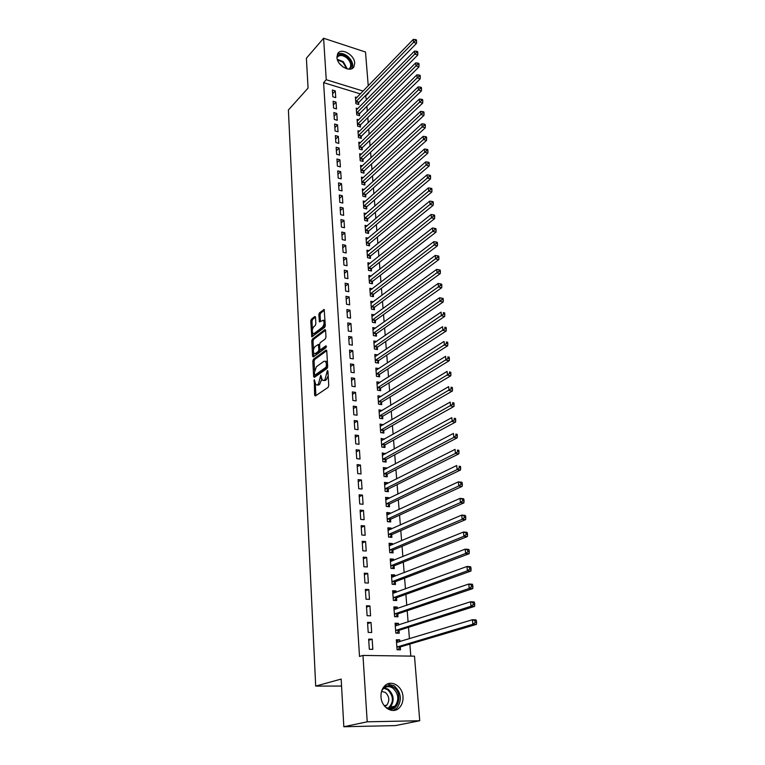 <?xml version="1.0" encoding="UTF-8"?>
<svg xmlns="http://www.w3.org/2000/svg" width="765" height="765" viewBox="0 0 765 765"><rect width="100%" height="100%" fill="white"/><g stroke="black" fill="none" stroke-linecap="round" stroke-linejoin="round"><path stroke-width="1.15" d="M314.291 379.698L314.597 395.123L315.362 395.993L328.108 387.358L328.749 385.503L327.927 371.121L327.372 370.528L324.991 379.564L323.92 380.31L322.39 380.291L320.774 375.156L318.422 384.107L317.37 384.833L315.888 384.824L314.291 379.698M354.702 63.046L353.975 66.698C350.81 73.211 337.097 65.752 336.944 57.346L337.652 53.808C340.855 47.22 354.501 54.688 354.702 63.046M402.992 696.714C403.241 701.161 402.074 704.794 399.473 707.625C393.286 714.634 381.372 707.768 381.008 696.877C380.788 692.535 381.926 688.988 384.413 686.215C390.609 679.033 402.533 685.842 402.992 696.714M315.505 317.284L314.759 316.538L311.345 319.234L310.743 321.032L311.795 336.858L324.676 327.372L325.307 325.536L324.159 309.5L319.435 312.856L318.823 314.673L319.454 321.922L323.356 320.219C324.542 322.486 324.226 324.809 322.428 327.191L314.262 333.444L313 333.492C311.833 331.255 312.13 328.95 313.899 326.588L315.237 325.546L315.849 323.729L315.505 317.284M360.439 93.923L323.595 82.639L359.512 656.456L362.973 655.423L414.496 656.16L419.736 720.745L367.21 721.806L362.973 655.423M323.595 82.639L326.244 79.723L323.605 38.25L365.498 52.02L368.242 85.862M419.736 720.745L395.438 725.593L343.829 726.75L341.161 679.071L315.696 686.1L288.395 110.007L308.066 88.071L306.392 58.217L323.605 38.25M343.829 726.75L367.21 721.806M313.44 359.254L312.828 361.051L313.631 376.562L314.386 377.394L327.028 368.491L327.669 366.645L326.76 350.896L325.976 350.093L313.44 359.254L314.702 359.454L314.08 361.262L314.558 370.403M312.569 356.165L311.776 340.894L312.388 339.086L324.809 329.648L325.584 330.423L325.966 337.04L325.335 338.876L320.229 342.691L319.598 344.518L319.847 348.897L320.611 349.701L325.947 345.77L326.053 347.616L313.325 356.968L312.569 356.165L313.822 356.375L313.64 352.895M315.696 686.1L341.544 686.052M336.036 102.127L333.119 101.257L333.569 108.047L336.495 108.907L336.036 102.127L333.358 104.948M357.848 108.63L356.241 108.152L356.748 114.874L359.607 115.716L359.464 113.899M337.566 124.877L334.621 124.035L335.08 130.949L338.034 131.781L337.566 124.877L334.86 127.64M359.627 131.197L357.944 130.71L358.46 137.566L361.338 138.379L361.204 136.533M339.125 148.056L336.151 147.234L336.619 154.281L339.603 155.094L339.125 148.056L336.39 150.762M361.453 154.186L359.674 153.698L360.2 160.688L363.107 161.472L362.964 159.589M340.712 171.676L337.719 170.891L338.187 178.073L341.2 178.857L340.712 171.676L337.948 174.324M363.318 177.623L361.443 177.126L361.979 184.241L364.915 185.006L364.762 183.084M342.338 195.754L339.306 194.999L339.794 202.323L342.825 203.079L342.338 195.754L339.526 198.336M365.221 201.501L363.241 201.004L363.786 208.252L366.751 208.988L366.598 207.028M343.982 220.31L340.932 219.584L341.429 227.052L344.489 227.769L343.982 220.31L341.152 222.825M367.181 225.838L365.077 225.34L365.632 232.732L368.625 233.43L368.472 231.432M345.665 245.345L342.586 244.657L343.093 252.268L346.182 252.957L345.665 245.345L342.797 247.793M369.179 250.652L366.951 250.155L367.516 257.69L370.528 258.36L370.375 256.323M347.387 270.887L344.279 270.227L344.795 277.991L347.912 278.642L347.387 270.887L344.48 273.258M371.235 275.955L368.854 275.448L369.438 283.136L372.478 283.777L372.316 281.702M349.136 296.935L346 296.313L346.526 304.241L349.672 304.853L349.136 296.935L346.191 299.23M373.349 301.764L370.805 301.257L371.398 309.098L374.458 309.701L374.295 307.578M350.925 323.519L347.759 322.926L348.295 331.025L351.47 331.599L350.925 323.519L347.951 325.727M375.519 328.089L372.794 327.583L373.397 335.586L376.485 336.141L376.323 333.98M352.751 350.647L349.557 350.093L350.102 358.355L353.306 358.89L352.751 350.647L349.729 352.77M377.757 354.95L374.812 354.444L375.433 362.61L378.551 363.126L378.379 360.927M354.616 378.34L351.384 377.834L351.948 386.258L355.18 386.755L354.616 378.34L351.556 380.377M380.023 382.385L376.887 381.85L377.508 390.188L380.664 390.666L380.492 388.419M356.509 406.617L353.258 406.148L353.832 414.754L357.092 415.213L356.509 406.617L353.42 408.558M382.175 410.509L378.991 409.83L379.631 418.34L382.816 418.78L382.634 416.485M358.46 435.486L355.17 435.065L355.754 443.863L359.043 444.264L358.46 435.486L355.323 437.331M384.374 439.215L381.152 438.402L381.802 447.085L385.015 447.487L384.833 445.144M360.439 464.977L357.121 464.604L357.714 473.592L361.042 473.946L360.439 464.977L357.265 466.717M386.621 468.534L386.574 467.941L383.351 467.578L384.02 476.442L387.253 476.796L387.071 474.405M362.467 495.108L359.11 494.783L359.722 503.963L363.079 504.278L362.467 495.108L359.244 496.743M388.916 498.493L388.859 497.69L385.598 497.374L386.277 506.44L389.548 506.736L389.356 504.288M364.532 525.899L361.157 525.631L361.769 535.012L365.163 535.27L364.532 525.899L361.271 527.429M391.259 529.093L391.183 528.08L387.893 527.812L388.591 537.078L391.89 537.326L391.699 534.831M366.655 557.379L363.232 557.159L363.872 566.75L367.296 566.961L366.655 557.379L363.346 558.785M393.65 560.372L393.564 559.139L390.236 558.928L390.953 568.385L394.281 568.596L394.09 566.033M368.816 589.557L365.364 589.394L366.014 599.205L369.476 599.358L368.816 589.557L365.46 590.838M396.098 592.349L395.993 590.886L392.636 590.723L393.363 600.401L396.729 600.544L396.528 597.934M371.025 622.471L367.544 622.356L368.204 632.397L371.704 632.483L371.025 622.471L367.63 623.618M398.603 625.043L398.479 623.341L395.084 623.226L395.83 633.124L399.234 633.219L399.024 630.542M366.397 99.938L365.555 95.482M410.824 656.102L409.858 644.073M409.438 638.775L408.52 627.319M408.099 621.974L407.2 610.747M406.77 605.364L405.89 594.357M405.46 588.935L404.599 578.158M404.159 572.689L403.318 562.141M402.878 556.624L402.055 546.296M401.606 540.74L400.803 530.623M400.353 525.039L399.56 515.122M399.11 509.5L398.336 499.784M397.886 494.133L397.121 484.618M396.672 478.928L395.926 469.614M395.467 463.886L394.74 454.764M394.281 449.007L393.564 440.076M393.105 434.291L392.407 425.55M391.938 419.727L391.259 411.168M390.791 405.316L390.121 396.939M389.653 391.058L388.993 382.854M388.524 376.954L387.884 368.921M387.406 362.993L386.784 355.123M386.306 349.165L385.694 341.467M385.216 335.491L384.613 327.955M384.135 321.95L383.542 314.578M383.064 308.553L382.481 301.343M382.003 295.29L381.439 288.233M380.951 282.161L380.396 275.257M379.918 269.156L379.373 262.405M378.885 256.294L378.359 249.677M377.872 243.547L377.355 237.083M376.858 230.934L376.351 224.604M375.864 218.436L375.366 212.249M374.869 206.062L374.391 200.019M373.894 193.813L373.425 187.903M372.928 181.688L372.469 175.902M371.962 169.667L371.513 164.016M371.015 157.772L370.576 152.245M370.078 145.981L369.638 140.588M369.141 134.305L368.72 129.036M368.214 122.744L367.802 117.59M367.305 111.288L366.904 106.259M399.875 641.663L399.741 639.836L396.337 639.76L397.092 649.762L400.506 649.829L400.296 647.123M372.153 639.205L368.654 639.129L369.323 649.275L372.832 649.342L372.153 639.205L368.73 640.286M397.351 608.605L397.226 607.018L393.851 606.884L394.597 616.667L397.972 616.791L397.771 614.152M369.916 605.918L366.445 605.784L367.104 615.701L370.585 615.825L369.916 605.918L366.54 607.142M394.874 576.274L394.769 574.926L391.431 574.735L392.149 584.307L395.495 584.479L395.304 581.897M367.726 573.377L364.293 573.186L364.934 582.882L368.376 583.064L367.726 573.377L364.398 574.725M392.455 544.651L392.369 543.533L389.06 543.284L389.768 552.646L393.076 552.875L392.885 550.351M365.584 541.553L362.189 541.304L362.811 550.79L366.225 551.029L365.584 541.553L362.304 543.016M390.083 513.707L390.016 512.808L386.736 512.512L387.425 521.673L390.714 521.95L390.523 519.483M363.499 510.427L360.124 510.121L360.745 519.406L364.121 519.693L363.499 510.427L360.248 512.005M387.759 483.432L387.712 482.734L384.47 482.39L385.139 491.36L388.391 491.685L388.209 489.265M361.443 479.961L358.116 479.607L358.709 488.692L362.055 489.036L361.443 479.961L358.25 481.654M385.493 453.798L382.242 452.909L382.902 461.687L386.124 462.07L385.943 459.698M359.445 450.155L356.136 449.753L356.729 458.646L360.038 459.029L359.445 450.155L356.289 451.943M383.275 424.785L380.062 424.04L380.712 432.636L383.906 433.057L383.724 430.743M357.475 420.97L354.205 420.53L354.788 429.232L358.068 429.662L357.475 420.97L354.367 422.863M381.094 396.375L377.929 395.773L378.57 404.188L381.735 404.656L381.553 402.38M355.562 392.397L352.321 391.909L352.885 400.439L356.127 400.908L355.562 392.397L352.483 394.396M378.905 368.587L375.845 368.08L376.466 376.323L379.603 376.829L379.43 374.601M353.679 364.417L350.466 363.891L351.02 372.239L354.233 372.756L353.679 364.417L350.638 366.502M376.629 341.448L373.798 340.941L374.41 349.022L377.508 349.567L377.346 347.387M351.833 337.011L348.658 336.447L349.194 344.623L352.378 345.178L351.833 337.011L348.83 339.182M374.429 314.864L371.79 314.358L372.392 322.275L375.472 322.859L375.299 320.717M350.026 310.16L346.88 309.557L347.406 317.561L350.561 318.154L350.026 310.16L347.071 312.407M372.287 288.797L369.83 288.29L370.413 296.055L373.463 296.667L373.301 294.573M348.257 283.844L345.139 283.203L345.656 291.054L348.783 291.685L348.257 283.844L345.331 286.177M370.203 263.246L367.898 262.739L368.472 270.351L371.494 271.001L371.341 268.945M346.526 258.054L343.428 257.375L343.934 265.072L347.042 265.732L346.526 258.054L343.638 260.463M368.175 238.183L366.014 237.686L366.569 245.154L369.572 245.833L369.418 243.815M344.824 232.77L341.754 232.053L342.251 239.598L345.331 240.306L344.824 232.77L341.965 235.247M366.196 213.607L364.159 213.11L364.704 220.435L367.678 221.152L367.525 219.172M343.16 207.975L340.119 207.229L340.607 214.63L343.648 215.367L343.16 207.975L340.339 210.518M364.264 189.5L362.342 189.012L362.878 196.194L365.823 196.94L365.68 194.999M341.525 183.657L338.512 182.883L338.991 190.141L342.003 190.906L341.525 183.657L338.732 186.278M362.38 165.852L360.554 165.364L361.09 172.412L364.006 173.186L363.863 171.284M339.918 159.809L336.935 159.005L337.403 166.12L340.396 166.913L339.918 159.809L337.164 162.486M360.535 142.644L358.804 142.156L359.33 149.07L362.218 149.873L362.075 148.008M338.34 136.409L335.386 135.577L335.845 142.558L338.809 143.38L338.34 136.409L335.615 139.144M358.728 119.856L357.083 119.378L357.599 126.168L360.468 127L360.334 125.164M336.801 113.45L333.865 112.589L334.315 119.445L337.26 120.287L336.801 113.45L334.104 116.242M356.968 97.499L355.4 97.021L355.907 103.686L358.747 104.537L358.613 102.74M335.28 90.911L332.373 90.031L332.823 96.753L335.739 97.633L335.28 90.911L332.622 93.76M363.174 91.092L326.244 79.723M366.053 95.635L368.807 92.823M399.741 639.836L396.413 640.85M398.479 623.341L395.18 624.412M397.226 607.018L393.946 608.156M395.993 590.886L392.741 592.081M394.769 574.926L391.537 576.179M393.564 559.139L390.351 560.449M392.369 543.533L389.175 544.89M391.183 528.08L388.018 529.504M390.016 512.808L386.87 514.271M388.859 497.69L385.732 499.21M387.712 482.734L384.613 484.302M386.574 467.941L383.495 469.557M385.455 453.301L382.395 454.965M384.346 438.814L381.305 440.525M383.246 424.479L380.234 426.239M382.165 410.289L379.163 412.096M381.085 396.251L378.187 398.049M380.023 382.347L377.288 384.097M317.073 385.005L318.651 385.024L317.37 384.833M321.721 379.211L319.694 384.307L318.651 385.024M323.605 380.482L325.202 380.501L323.92 380.31M328.195 375.864L326.272 379.765L325.202 380.501M315.276 383.887L315.907 395.629M326.741 350.676L314.702 359.454M314.807 375.06L314.922 377.021M314.52 374.429L315.056 375.013L326.139 367.171L326.473 363.939L325.517 361.281L323.958 361.29L316.404 366.712L314.425 372.507L314.52 374.429M314.979 375.051L316.318 375.204L315.056 375.013M327.659 367.076L316.318 375.204M327.43 362.476L326.798 361.491L325.555 361.31M313.478 349.672L313.028 341.104L311.776 340.894M325.574 330.26L313.631 339.306L313.028 341.104M320.487 349.768L321.874 349.911L326.502 346.516M314.998 346.602C313.201 348.964 312.904 351.298 314.109 353.593L315.371 353.564L318.25 351.441L318.871 349.624L318.345 344.441L314.998 346.602M315.046 353.746L316.624 353.774L315.371 353.564M320.124 349.71L319.512 351.651L316.624 353.774M318.345 344.441L319.254 344.594M313.899 333.655L315.515 333.664L314.262 333.444M325.23 324.293L323.681 327.42L315.515 333.664M325.049 321.08L323.499 320.363M324.417 310.15L320.688 313.086L320.076 314.903L320.439 321.51M312.598 332.928L312.78 336.447M315.496 317.169L312.589 319.464L311.986 321.262L312.416 329.524M397.752 649.781L400.736 646.769L476.432 624.393L472.856 624.278L472.388 619.746L396.538 642.457M397.083 649.695L397.991 649.705M396.461 641.386L398.747 642.007M396.882 647.056L472.856 624.278L475.17 622.538L476.605 622.586L476.413 620.778L474.979 620.731L475.17 622.538M474.979 620.731L472.388 619.746L475.973 619.87L476.413 620.778M476.605 622.586L476.432 624.393M395.218 624.919L397.341 625.445M396.739 633.152L399.464 630.178L474.577 606.396L471.02 606.243L470.561 601.768L395.285 625.894M395.629 630.446L471.02 606.243L473.315 604.513L474.74 604.57L474.558 602.782L473.133 602.724L473.315 604.513M473.133 602.724L470.561 601.768L474.118 601.931L474.558 602.782M474.74 604.57L474.577 606.396M393.985 608.624L395.954 609.083M395.562 616.705L398.211 613.779L472.751 588.62L469.203 588.438L468.754 584.02L394.051 609.514M394.396 614.027L469.203 588.438L471.489 586.707L472.904 586.784L472.722 585.015L471.307 584.938L471.489 586.707M471.307 584.938L468.754 584.02L472.292 584.211L472.722 585.015M472.904 586.784L472.751 588.62M382.777 688.443C385.99 685.249 389.576 684.847 393.535 687.238C403.786 693.444 397.924 713.573 387.147 708.553M385.33 706.984L385.359 707.003C388.897 709.117 392.12 708.82 395.027 706.124C399.359 699.65 398.613 693.635 392.799 688.089C389.222 685.928 385.962 686.243 383.007 689.035L381.783 690.661M384.824 706.42L386.822 705.101C389.892 700.52 389.375 696.284 385.264 692.373L381.553 691.388M393.21 710.475L396.882 708.113C402.266 700.08 401.338 692.621 394.128 685.736L387.425 684.034M336.925 56.706C339.344 53.732 342.825 53.885 347.358 57.174C351.996 61.889 352.818 65.876 349.825 69.146M348.811 69.156L350.15 67.798C351.479 64.614 350.351 61.315 346.774 57.911C342.557 54.86 339.335 54.726 337.107 57.509L336.983 57.748M343.074 67.024L339.43 63.505M352.149 68.477C353.621 64.537 352.187 60.512 347.855 56.419C343.954 53.407 340.473 52.68 337.422 54.258M392.77 592.521L394.587 592.904M394.396 600.439L396.968 597.561L470.944 571.053L467.415 570.843L466.966 566.473L392.837 593.324M393.172 597.781L467.415 570.843L469.681 569.112L471.087 569.198L470.915 567.458L469.5 567.362L469.681 569.112M469.5 567.362L466.966 566.473L470.494 566.702L470.915 567.458M471.087 569.198L470.944 571.053M391.565 576.59L393.239 576.906M393.239 584.364L395.734 581.515L469.155 553.707L465.636 553.458L465.197 549.146L391.623 577.307M391.957 581.716L465.636 553.458L467.893 551.728L469.299 551.833L469.117 550.102L467.721 550.006L467.893 551.728M467.721 550.006L465.197 549.146L468.706 549.404L469.117 550.102M469.299 551.833L469.155 553.707M390.38 560.831L391.9 561.089M392.091 568.462L394.52 565.651L467.386 536.561L463.886 536.284L463.456 532.019L390.427 561.472M390.762 565.832L463.886 536.284L466.134 534.553L467.53 534.668L467.348 532.966L465.952 532.851L466.134 534.553M465.952 532.851L463.456 532.019L466.946 532.316L467.348 532.966M467.53 534.668L467.386 536.561M389.203 545.244L390.571 545.455M390.953 552.732L393.315 549.959L465.636 519.626L462.165 519.311L461.735 515.103L389.251 545.808M389.576 550.111L462.165 519.311L464.384 517.589L465.78 517.714L465.608 516.031L464.212 515.906L464.384 517.589M464.212 515.906L461.735 515.103L465.206 515.419L465.608 516.031M465.78 517.714L465.636 519.626M388.046 529.82L389.261 529.992M389.825 537.173L392.12 534.439L463.915 502.882L460.454 502.548L460.033 498.388L388.075 530.308M388.4 534.572L460.454 502.548L462.662 500.826L464.049 500.96L463.877 499.296L462.49 499.153L462.662 500.826M462.49 499.153L460.033 498.388L463.485 498.732L463.877 499.296M464.049 500.96L463.915 502.882M386.889 514.568L387.97 514.702M388.706 521.778L390.944 519.081L462.203 486.349L458.771 485.976L458.35 481.864L386.927 514.979M387.243 519.196L458.771 485.976L460.96 484.255L462.337 484.408L462.175 482.763L460.798 482.61L460.96 484.255M460.798 482.61L458.35 481.864L461.783 482.237L462.175 482.763M462.337 484.408L462.203 486.349M385.751 499.478L386.688 499.574M387.597 506.554L389.777 503.886L460.52 469.997L457.097 469.595L456.686 465.531L385.78 499.813M386.096 503.982L457.097 469.595L459.287 467.874L460.654 468.037L460.482 466.411L459.115 466.248L459.287 467.874M459.115 466.248L460.482 466.411M460.654 468.037L460.52 469.997M384.632 484.541L385.407 484.628M386.497 491.493L388.62 488.854L458.857 453.836L455.452 453.406L455.041 449.39L384.652 484.809M384.958 488.94L455.452 453.406L457.623 451.694L458.981 451.866L458.818 450.26L457.451 450.088L457.623 451.694M457.451 450.088L458.818 450.26M458.981 451.866L458.857 453.836M383.514 469.767L384.145 469.844M385.407 476.595L387.482 473.984L457.212 437.857L453.817 437.408L453.416 433.439L383.533 469.959M383.839 474.051L453.817 437.408L455.978 435.696L457.336 435.878L457.174 434.291L455.816 434.109L455.978 435.696M455.816 434.109L457.174 434.291M457.336 435.878L457.212 437.857M382.414 455.146L382.902 455.213M384.326 461.859L386.354 459.277L455.586 422.07L452.211 421.591L451.809 417.661L382.424 455.271M382.73 459.316L454.353 419.88L455.701 420.071L455.538 418.503L454.19 418.312L454.353 419.88M454.19 418.312L455.538 418.503M455.701 420.071L455.586 422.07M383.255 447.267L385.235 444.714L453.97 406.464L450.614 405.957L450.222 402.074L381.324 440.736M381.63 444.742L452.746 404.245L454.094 404.455L453.932 402.897L452.584 402.696L452.746 404.245M452.584 402.696L453.932 402.897M454.094 404.455L453.97 406.464M382.194 432.837L384.135 430.312L452.383 391.03L449.045 390.494L448.653 386.66L380.243 426.354M380.54 430.312L451.159 388.792L452.498 389.003L452.335 387.473L451.006 387.253L451.159 388.792M451.006 387.253L452.335 387.473M452.498 389.003L452.383 391.03M381.142 418.551L383.036 416.055L450.815 375.768L447.487 375.213L447.095 371.417L379.163 412.125M379.459 416.045L449.591 373.511L450.92 373.731L450.767 372.22L449.438 371.991L449.591 373.511M449.438 371.991L450.767 372.22M450.92 373.731L450.815 375.768M380.109 404.417L381.955 401.941L449.256 360.678L445.947 360.105L445.565 356.347L378.101 398.039M378.398 401.912L448.041 358.403L449.361 358.632L449.208 357.131L447.888 356.901L448.041 358.403M447.888 356.901L449.208 357.131M449.361 358.632L449.256 360.678M379.077 390.427L380.884 387.979L447.716 345.761L444.427 345.158L444.044 341.448L377.049 384.097M377.346 387.932L446.502 343.466L447.821 343.705L447.668 342.223L446.349 341.974L446.502 343.466M446.349 341.974L447.668 342.223M447.821 343.705L447.716 345.761M378.053 376.581L379.822 374.161L446.196 331.006L442.916 330.384L442.543 326.712L376.007 370.298M376.294 374.095L444.991 328.692L446.301 328.94L446.148 327.477L444.838 327.219L444.991 328.692M444.838 327.219L446.148 327.477M446.301 328.94L446.196 331.006M377.04 362.878L378.771 360.478L444.695 316.423L441.434 315.773L441.061 312.139L374.984 356.643M375.261 360.401L443.49 314.08L444.79 314.339L444.647 312.885L443.337 312.627L443.49 314.08M443.337 312.627L444.647 312.885M444.79 314.339L444.695 316.423M376.036 349.309L377.738 346.937L443.203 301.984L439.961 301.314L439.598 297.728L373.961 343.122M374.238 346.841L442.007 299.631L443.298 299.899L443.155 298.465L441.854 298.187L442.007 299.631M439.598 297.728L441.854 298.187M443.298 299.899L443.203 301.984M375.041 335.883L376.705 333.53L441.74 287.716L438.498 287.018L438.144 283.471L372.957 329.734M373.234 333.416L440.535 285.335L441.826 285.613L441.682 284.197L440.391 283.911L440.535 285.335M438.144 283.471L440.391 283.911M441.826 285.613L441.74 287.716M374.056 322.591L375.692 320.258L440.277 273.593L437.064 272.885L436.7 269.366L371.953 316.49M372.23 320.133L439.081 271.202L440.372 271.489L440.229 270.083L438.938 269.796L439.081 271.202M436.7 269.366L438.938 269.796M440.372 271.489L440.277 273.593M373.081 309.423L374.678 307.119L438.842 259.631L435.639 258.895L435.285 255.424L370.968 303.37M371.235 306.975L437.647 257.212L438.928 257.509L438.785 256.122L437.504 255.826L437.647 257.212M435.285 255.424L437.504 255.826M438.928 257.509L438.842 259.631M372.115 296.399L373.683 294.104L437.417 245.814L434.233 245.058L433.879 241.625L369.983 290.384M370.25 293.951L436.222 243.385L437.504 243.681L437.36 242.314L436.088 242.008L436.222 243.385M433.879 241.625L436.088 242.008M437.504 243.681L437.417 245.814M371.149 283.499L372.689 281.224L436.012 232.139L432.837 231.374L432.493 227.97L369.017 277.523M369.285 281.061L434.816 229.691L436.088 230.007L435.954 228.649L434.683 228.333L434.816 229.691M432.493 227.97L434.683 228.333M436.088 230.007L436.012 232.139M370.203 270.724L371.714 268.477L434.616 218.618L431.45 217.824L431.116 214.468L368.051 264.786M368.319 268.295L433.43 216.16L434.692 216.476L434.558 215.128L433.296 214.812L433.43 216.16M431.116 214.468L433.296 214.812M434.692 216.476L434.616 218.618M369.256 258.073L370.748 255.845L433.239 205.24L430.093 204.427L429.748 201.099L367.104 252.182M367.363 255.653L432.053 202.763L433.315 203.088L433.172 201.759L431.919 201.424L432.053 202.763M429.748 201.099L431.919 201.424M433.315 203.088L433.239 205.24M368.328 245.546L369.782 243.337L431.871 191.996L428.744 191.173L428.4 187.874L366.158 239.694M366.425 243.127L430.695 189.5L431.948 189.835L431.814 188.525L430.561 188.19L430.695 189.5M428.4 187.874L430.561 188.19M431.948 189.835L431.871 191.996M367.401 233.143L368.835 230.954L430.523 178.895L427.406 178.054L427.071 174.793L365.23 227.329M365.488 230.734L429.347 176.39L430.59 176.725L430.456 175.424L429.213 175.08L429.347 176.39M427.071 174.793L429.213 175.08M430.59 176.725L430.523 178.895M366.483 220.865L367.898 218.685L429.184 165.929L426.086 165.068L425.751 161.845L364.303 215.08M364.561 218.455L428.018 163.404L429.251 163.758L429.117 162.467L427.884 162.113L428.018 163.404M425.751 161.845L427.884 162.113M429.251 163.758L429.184 165.929M365.574 208.692L366.961 206.54L427.865 153.096L424.776 152.216L424.451 149.032L363.394 202.955M363.643 206.292L424.776 152.216L426.698 150.562L427.931 150.915L427.798 149.644L426.564 149.29L426.698 150.562M424.451 149.032L426.564 149.29M427.931 150.915L427.865 153.096M364.676 196.643L366.043 194.511L426.554 140.397L423.475 139.498L423.16 136.342L362.486 190.944M362.734 194.253L423.475 139.498L425.388 137.853L426.621 138.207L426.488 136.945L425.254 136.591L425.388 137.853M423.16 136.342L425.254 136.591M426.621 138.207L426.554 140.397M363.786 184.709L365.125 182.586L425.254 127.832L422.194 126.913L421.878 123.787L361.587 179.039M361.835 182.319L422.194 126.913L424.097 125.269L425.321 125.632L425.187 124.389L423.963 124.016L424.097 125.269M421.878 123.787L423.963 124.016M425.321 125.632L425.254 127.832M362.906 172.89L364.216 170.786L423.973 115.391L420.922 114.463L420.616 111.365L360.697 167.258M360.946 170.499L420.922 114.463L422.816 112.818L424.04 113.191L423.906 111.948L422.691 111.575L422.816 112.818M420.616 111.365L422.691 111.575M424.04 113.191L423.973 115.391M362.027 161.176L363.318 159.091L422.701 103.074L419.669 102.127L419.363 99.067L359.818 155.582M360.057 158.795L419.669 102.127L421.553 100.483L422.768 100.865L422.634 99.641L421.429 99.259L421.553 100.483M419.363 99.067L421.429 99.259M422.768 100.865L422.701 103.074M361.157 149.577L362.428 147.502L421.448 90.882L418.426 89.926L418.12 86.894L358.948 144.011M359.187 147.196L418.426 89.926L420.301 88.281L421.505 88.673L421.381 87.459L420.176 87.067L420.301 88.281M418.12 86.894L420.176 87.067M421.505 88.673L421.448 90.882M360.296 138.083L361.549 136.027L420.205 78.814L417.193 77.839L416.887 74.836L358.077 132.555M358.316 135.711L417.193 77.839L419.057 76.204L420.262 76.596L420.138 75.391L418.933 74.999L419.057 76.204M416.887 74.836L418.933 74.999M420.262 76.596L420.205 78.814M359.445 126.703L360.678 124.657L418.971 66.871L415.978 65.876L415.672 62.902L357.226 121.205M357.465 124.332L415.978 65.876L417.833 64.241L419.029 64.642L418.904 63.457L417.709 63.055L417.833 64.241M415.672 62.902L417.709 63.055M419.029 64.642L418.971 66.871M358.603 115.419L359.818 113.392L417.757 55.032L414.773 54.038L414.477 51.092L356.375 109.959M356.614 113.057L414.773 54.038L416.609 52.402L417.805 52.804L417.68 51.628L416.495 51.226L416.609 52.402M414.477 51.092L416.495 51.226M417.805 52.804L417.757 55.032M357.762 104.241L358.957 102.233L416.543 43.328L413.578 42.305L413.282 39.398L355.534 98.819M355.763 101.888L413.578 42.305L415.405 40.679L416.6 41.09L416.476 39.923L415.29 39.512L415.405 40.679M413.282 39.398L415.29 39.512M416.6 41.09L416.543 43.328M314.874 381.113L313.86 380.96M327.975 371.981L326.923 371.819M321.367 376.59L320.334 376.428M319.694 384.307L318.422 384.107M321.52 378.436L320.43 378.273M326.272 379.765L324.991 379.564M328.08 373.836L327.028 373.674M315.868 395.314L314.597 395.123M326.569 350.188L325.976 350.093M314.893 376.763L313.631 376.562M314.08 361.262L312.828 361.051M327.42 367.372L326.139 367.171M327.63 366.043L326.588 365.88M327.525 364.111L326.473 363.939M313.631 339.306L312.388 339.086M325.412 329.763L324.809 329.648M321.874 349.911L320.611 349.701M319.512 351.651L318.25 351.441M320.133 349.834L318.871 349.624M319.655 345.417L318.632 345.245M323.681 327.42L322.428 327.191M320.43 321.377L319.177 321.147M320.076 314.903L318.823 314.673M320.688 313.086L319.435 312.856M324.274 309.643L323.652 309.529M312.77 336.294L311.527 336.074M311.986 321.262L310.743 321.032M312.589 319.464L311.345 319.234M315.343 316.653L314.759 316.538M400.42 646.989L397.006 646.922M400.736 646.769L397.331 646.702M399.148 630.408L395.754 630.312M399.464 630.178L396.069 630.083M397.896 614.008L394.511 613.884M398.211 613.779L394.826 613.654M384.422 687.84L388.171 689.236C393.956 694.744 394.683 700.721 390.36 707.166L388.888 708.352M388.151 708.227C393.994 702.327 393.812 696.14 387.606 689.648L383.81 688.29M337.298 59.307L343.322 61.707L347.281 68.936M346.688 68.773L342.892 62.214L337.489 59.9M396.653 597.79L393.286 597.637M396.968 597.561L393.602 597.408M395.419 581.754L392.072 581.572M395.734 581.515L392.388 581.333M394.205 565.89L390.877 565.689M394.52 565.651L391.183 565.44M393 550.207L389.691 549.968M393.315 549.959L389.997 549.729M391.814 534.687L388.515 534.429M392.12 534.439L388.821 534.18M390.638 519.33L387.358 519.053M390.944 519.081L387.664 518.794M389.471 504.145L386.21 503.839M389.777 503.886L386.507 503.58M388.324 489.122L385.072 488.787M388.62 488.854L385.369 488.529M387.186 474.252L383.954 473.898M387.482 473.984L384.25 473.631M386.057 459.545L382.835 459.163M386.354 459.277L383.131 458.895M384.938 444.991L381.735 444.589M385.235 444.714L382.031 444.312M383.839 430.59L380.645 430.159M384.135 430.312L380.941 429.882M382.749 416.332L379.574 415.892M383.036 416.055L379.861 415.605M381.668 402.227L378.503 401.759M381.955 401.941L378.79 401.482M380.597 388.266L377.451 387.779M380.884 387.979L377.738 387.492M379.536 374.448L376.409 373.942M379.822 374.161L376.686 373.645M378.493 360.764L375.376 360.239M378.771 360.478L375.653 359.952M377.451 347.233L374.353 346.679M377.738 346.937L374.63 346.392M376.428 333.827L373.339 333.263M376.705 333.53L373.616 332.966M375.414 320.554L372.335 319.971M375.692 320.258L372.612 319.674M374.401 307.425L371.341 306.822M374.678 307.119L371.618 306.516M373.406 294.41L370.356 293.798M373.683 294.104L370.633 293.492M372.421 281.539L369.39 280.898M372.689 281.224L369.658 280.592M371.446 268.783L368.424 268.132M371.714 268.477L368.692 267.817M370.48 256.16L367.468 255.491M370.748 255.845L367.736 255.175M369.514 243.653L366.521 242.964M369.782 243.337L366.789 242.648M368.567 231.269L365.584 230.571M368.835 230.954L365.852 230.246M367.63 219.01L364.656 218.293M367.898 218.685L364.924 217.968M366.703 206.866L363.738 206.129M366.961 206.54L364.006 205.804M365.775 194.836L362.83 194.081M366.043 194.511L363.098 193.755M364.867 182.921L361.931 182.156M365.125 182.586L362.189 181.821M363.958 171.111L361.042 170.337M364.216 170.786L361.3 170.002M363.059 159.426L360.162 158.632M363.318 159.091L360.411 158.298M362.18 147.836L359.282 147.033M362.428 147.502L359.54 146.698M361.3 136.361L358.412 135.548M361.549 136.027L358.67 135.204M360.43 124.991L357.561 124.16M360.678 124.657L357.81 123.825M359.56 113.736L356.71 112.885M359.818 113.392L356.959 112.551M358.709 102.577L355.859 101.716M358.957 102.233L356.108 101.372M326.798 361.491L325.517 361.281M324.618 320.449L323.356 320.219M386.822 705.101L384.231 705.693M395.027 706.124L390.36 707.166L388.802 708.342M349.012 69.022L350.15 67.798"/></g></svg>
